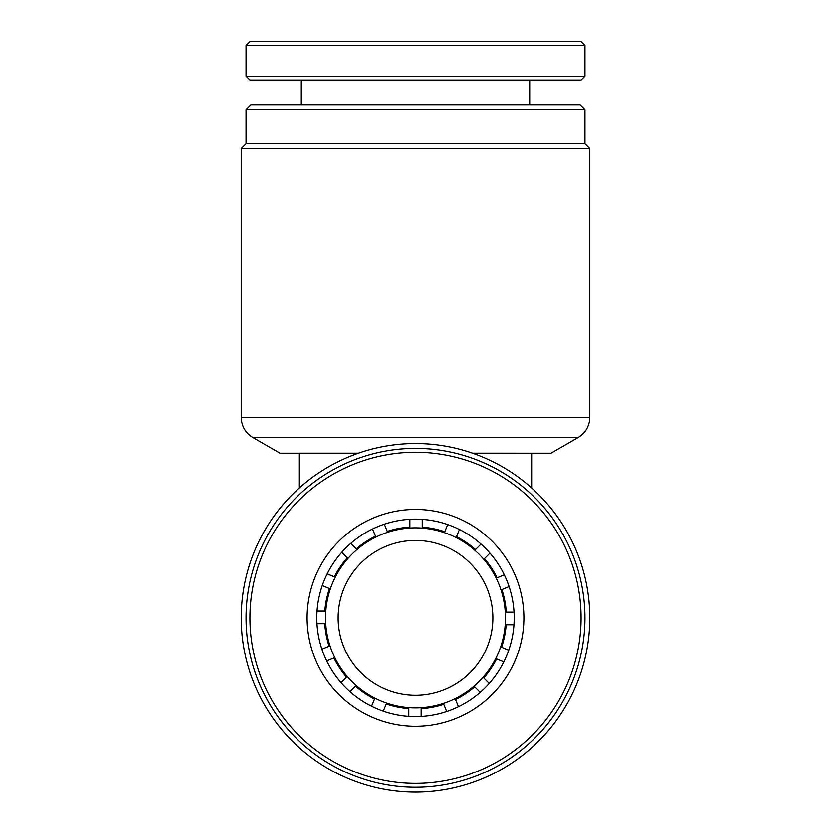 <?xml version="1.0" encoding="UTF-8"?>
<svg xmlns="http://www.w3.org/2000/svg" width="831" height="831" viewBox="0 0 831 831"><rect width="100%" height="100%" fill="white"/><g stroke="black" fill="none" stroke-linecap="round" stroke-linejoin="round"><path stroke-width="1.25" d="M299.337 453.31L280.047 453.31L252.884 437.636L578.116 437.636L550.953 453.31L472.673 453.279M246.111 109.692L250.952 104.851L580.048 104.851L584.889 109.692L246.111 109.692L246.111 143.576L584.889 143.576L589.73 148.417L241.27 148.417L241.27 417.515L589.73 417.515L589.459 421.026C588.192 428.287 584.411 433.813 578.116 437.636M241.27 617.869A174.23 174.23 0 0 1 415.5 443.64A174.23 174.23 0 0 1 589.73 617.869A174.23 174.23 0 0 1 415.5 792.099A174.23 174.23 0 0 1 241.27 617.869M358.327 453.279L299.337 453.279L299.337 488.005M492.939 617.869A77.439 77.439 0 0 1 415.5 695.298A77.439 77.439 0 0 1 338.061 617.869A77.439 77.439 0 0 1 415.5 540.43A77.439 77.439 0 0 1 492.939 617.869M531.663 488.005L531.663 453.279M505.518 618.264A90.018 90.018 0 0 0 415.895 527.851A90.018 90.018 0 0 0 325.482 617.475A90.018 90.018 0 0 0 415.105 707.887A90.018 90.018 0 0 0 505.518 618.264M514.057 612.063L506.297 612.063A90.984 90.984 0 0 0 501.955 589.511L509.123 586.53M513.994 624.746L506.224 624.746A90.984 90.984 0 0 1 501.612 647.245L508.78 650.216M490.01 553.093L484.525 558.577A90.984 90.984 0 0 1 497.167 577.753L504.334 574.782M503.856 661.912L496.689 658.941A90.984 90.984 0 0 1 483.808 677.961L489.303 683.456M459.553 529.503L456.583 536.681A90.984 90.984 0 0 1 475.602 549.551L481.087 544.066M480.276 692.379L474.781 686.884A90.984 90.984 0 0 1 455.617 699.536L458.587 706.703M422.387 519.375L422.387 527.145A90.984 90.984 0 0 1 444.886 531.757L447.847 524.59M446.829 711.492L443.858 704.324A90.984 90.984 0 0 1 421.307 708.666L421.307 716.426M384.171 524.236L387.142 531.414A90.984 90.984 0 0 1 409.693 527.062L409.693 519.302M408.613 716.353L408.613 708.594A90.984 90.984 0 0 1 386.114 703.982L383.153 711.149M350.724 543.36L356.219 548.844A90.984 90.984 0 0 1 375.383 536.203L372.413 529.035M371.447 706.225L374.417 699.048A90.984 90.984 0 0 1 355.398 686.177L349.913 691.662M327.144 573.816L334.311 576.787A90.984 90.984 0 0 1 347.192 557.767L341.697 552.283M340.99 682.646L346.475 677.151A90.984 90.984 0 0 1 333.833 657.975L326.666 660.946M317.006 610.982L324.776 610.982A90.984 90.984 0 0 1 329.388 588.483L322.22 585.512M321.877 649.198L329.045 646.227A90.984 90.984 0 0 1 324.703 623.676L316.943 623.676M469.567 700.481A98.733 98.733 0 0 1 332.888 671.936A98.733 98.733 0 0 1 361.433 535.257A98.733 98.733 0 0 1 498.112 563.802A98.733 98.733 0 0 1 469.567 700.481M474.865 708.573A108.414 108.414 0 0 1 324.786 677.234A108.414 108.414 0 0 1 356.135 527.155A108.414 108.414 0 0 1 506.214 558.494A108.414 108.414 0 0 1 474.865 708.573M506.141 756.355A165.514 165.514 0 0 0 553.997 527.228A165.514 165.514 0 0 0 324.859 479.373A165.514 165.514 0 0 0 277.003 708.511A165.514 165.514 0 0 0 506.141 756.355M508.26 759.596A169.389 169.389 0 0 0 557.237 525.109A169.389 169.389 0 0 0 322.74 476.132A169.389 169.389 0 0 0 273.763 710.63A169.389 169.389 0 0 0 508.26 759.596M506.141 41.55L581.014 41.55L584.889 45.425L246.111 45.425L249.986 41.55L506.141 41.55M584.889 76.4L581.014 80.264L249.986 80.264L246.111 76.4L584.889 76.4L584.889 45.425M584.889 109.692L584.889 143.576M589.73 148.417L589.73 417.515M246.111 143.576L241.27 148.417M241.27 417.515C241.561 426.293 245.425 432.993 252.884 437.636M529.721 104.851L529.721 80.264M246.111 76.4L246.111 45.425M301.279 104.851L301.279 80.264"/></g></svg>

